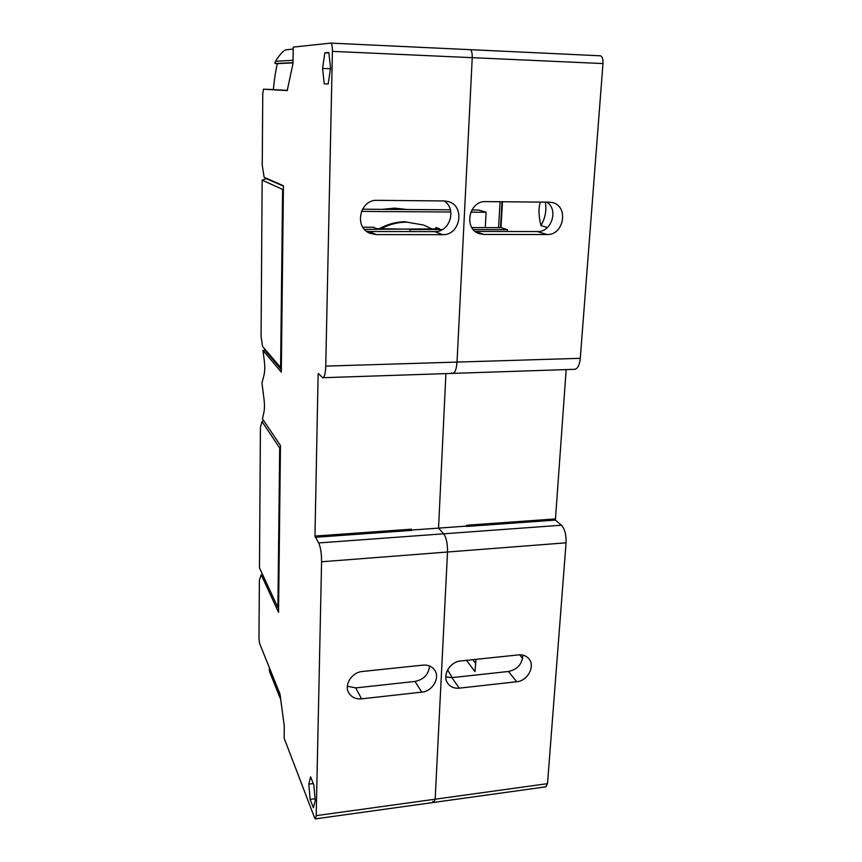 <?xml version="1.0" encoding="UTF-8"?>
<svg xmlns="http://www.w3.org/2000/svg" width="862" height="862" viewBox="0 0 862 862"><rect width="100%" height="100%" fill="white"/><g stroke="black" fill="none" stroke-linecap="round" stroke-linejoin="round"><path stroke-width="1.29" d="M361.415 211.416L450.869 212.009M470.771 212.138L486.114 212.246L485.274 227.622M486.114 212.246L478.744 210.026L471.826 209.972M362.449 209.197L450.417 209.822M406.853 209.509L394.774 208.13L382.523 209.337M362.837 227.202L373.397 227.234L376.737 228.71L409.331 229.163L410.096 229.464L410.14 231.576L410.096 229.464L442.421 229.54M432.799 801.326L433.898 802.403L435.159 799.203L447.518 552.014C447.637 543.696 446.354 537.629 443.671 533.815L438.542 528.115L445.913 373.612L438.542 528.115L465.803 526.165L466.741 525.238L466.999 526.423L465.803 526.165M332.409 51.364L325.739 366.113C325.448 373.526 324.446 377.394 322.733 377.728L318.369 373.526L318.132 374.259L314.964 536.067L318.628 542.941C320.567 546.928 321.558 553.21 321.58 561.776L316.203 815.657L315.352 818.9L314.576 817.736L284.169 738.26L284.255 725.793L279.967 693.964L259.591 643.44L258.966 638.483L259.376 580.234L261.218 574.814L278.545 612.332L280.462 445.514L262.447 418.835L263.891 412.456C264.612 408.965 264.645 404.504 263.998 399.052L261.973 383.094L264.181 374.345C264.914 370.671 264.946 366.135 264.289 360.715L262.953 350.403L281.303 372.115L283.436 185.739L264.149 177.324L262.253 165.375L262.759 93.419L263.524 89.195L287.208 90.607L292.951 63.713L293.252 47.119L330.76 43.1C331.859 43.606 332.409 46.354 332.409 51.364L472.247 57.668C472.333 52.841 471.611 50.168 470.07 49.662L470.07 49.662C471.611 50.168 472.333 52.841 472.247 57.668L457.022 362.083L472.247 57.668L602.98 63.562C603.152 58.896 602.269 56.299 600.34 55.793L470.178 49.673M451.548 372.998L452.55 373.386C454.985 373.052 456.472 369.281 457.022 362.083C456.472 369.281 454.985 373.052 452.55 373.386L322.948 377.718M434.146 802.371L545.883 786.823L547.51 783.655L566.065 542.812C566.312 534.731 564.772 528.859 561.431 525.217L555.387 520.088L466.999 526.423M566.162 369.593L555.387 520.088M452.862 373.375L574.512 369.313C577.583 368.958 579.501 365.294 580.277 358.312L602.98 63.562M500.079 201.73L498.581 227.654M472.882 659.678L475.727 663.438M500.51 227.654L502.007 201.751M475.964 659.355L475.005 671.649L466.504 660.346M501.167 227.665L507.47 229.691L507.502 231.501M501.199 227.665L471.837 227.579L501.199 227.665M500.984 227.665L502.481 201.751M547.445 227.482L540.937 225.564C538.599 215.909 538.394 208.087 540.323 202.107M522.609 658.406L519.581 654.818M452.216 677.597L447.593 669.946M507.47 229.691L473.335 229.615M364.475 229.367L439.631 228.861L435.924 227.482L435.676 228.861M549.245 202.182L552.294 202.559C569.017 205.835 564.039 235.412 547.047 234.529L483.948 234.464L479.283 233.667C463.26 228.99 468.853 200.598 485.737 201.6L549.245 202.182M546.874 202.161C558.856 209.671 551.475 232.331 537.403 231.555L475.264 231.447M540.937 225.564C545.237 218.226 546.723 210.425 545.387 202.15M518.515 654.894C522.76 654.538 526.165 655.788 528.718 658.633C535.625 665.938 527.77 680.969 516.683 681.745L459.263 688.156C454.285 688.576 450.449 686.971 447.766 683.351C441.861 675.603 449.921 661.66 460.739 660.949L518.515 654.894M522.803 655.131C522.307 663.988 517.523 669.44 508.461 671.476L451.903 677.64L445.805 676.918M411.443 530.055L438.542 528.115L443.671 533.815C446.354 537.629 447.637 543.696 447.518 552.014L435.159 799.203L433.898 802.403L315.535 818.868M262.953 350.403L264.903 350.349L281.324 369.626M264.903 350.349L264.893 349.185M260.432 427.39L261.994 421.55L279.697 448.024L277.898 607.516L259.462 567.853L260.432 427.39M280.603 367.546L262.544 346.438L261.067 336.245L262.156 180.158L282.617 189.414L280.603 367.546L281.346 368.397M310.158 799.397L313.369 807.705L315.244 800.529L313.833 784.948L310.611 776.856L308.801 784.129L310.158 799.397L315.083 798.74M324.231 83.873L328.196 83.991L330.545 68.238L328.842 52.485L324.845 52.787L322.582 68.421L324.231 83.873M308.801 784.129L313.272 783.547M322.582 68.421L330.469 68.744M324.845 52.787L328.896 52.97M261.994 421.55L263.535 420.44M283.436 186.17L266.229 178.628L262.156 180.158M273.405 89.54L273.405 89.529C274.321 79.304 275.646 70.673 277.392 63.626L293.048 62.883M278.598 608.389L277.898 607.516M262.641 574.695L261.218 574.814M280.441 447.507L279.697 448.024M282.617 189.414L283.404 188.724M280.84 699.815L269.666 671.94L269.203 669.052L280.484 697.132M269.892 668.987L269.203 669.052M361.555 698.856C355.618 699.287 351.297 697.196 348.614 692.574C344.003 684.525 352.052 672.198 362.417 671.476L423.026 665.119C428.069 664.742 431.937 666.38 434.61 670.033C440.407 677.78 432.519 691.335 421.787 692.132L361.555 698.856L355.737 687.898L347.364 686.238M429.513 665.97C428.662 674.429 423.835 679.59 415.01 681.443L355.737 687.898M314.964 536.067L411.357 529.193L411.594 530.389L315.147 537.295M376.123 234.604L369.572 233.16C353.743 226.814 360.025 199.305 377.2 200.329L444.189 200.954L448.315 201.579C465.534 205.932 460.33 235.585 442.648 234.669L376.123 234.604L369.399 231.501L366.425 231.21M444.092 200.954C457.151 208.733 449.845 232.428 434.75 231.619L369.399 231.501M293.08 60.297L275.484 61.299C280.042 54.047 283.652 50.201 286.313 49.77L293.231 49.08M287.423 90.348L263.535 89.195M277.392 63.626L274.903 63.529L275.484 61.299M293.048 62.646L274.903 63.529M379.711 228.721C388.029 224.109 396.779 221.803 405.97 221.793L405.797 221.76C396.52 221.76 387.706 224.088 379.366 228.721M423.576 225.047L406.864 222.137C397.899 222.148 389.344 224.335 381.198 228.721M405.83 229.076L411.389 229.12M580.277 358.312L325.739 366.113M537.403 231.555L547.047 234.529M475.339 231.447L483.948 234.464M555.085 518.946L466.741 525.238M561.431 525.217L318.628 542.941M566.065 542.812L321.58 561.776M316.203 815.657L547.51 783.655M508.461 671.476L516.683 681.745M451.903 677.64L459.263 688.156M415.01 681.443L421.787 692.132M318.132 374.259L319.037 374.227M434.75 231.619L442.648 234.669M469.995 49.662L330.836 43.111M424.492 225.402L431.733 228.85M600.34 55.793L470.102 49.662M330.76 43.1L470.07 49.662M263.524 89.195L274.181 89.573"/></g></svg>
